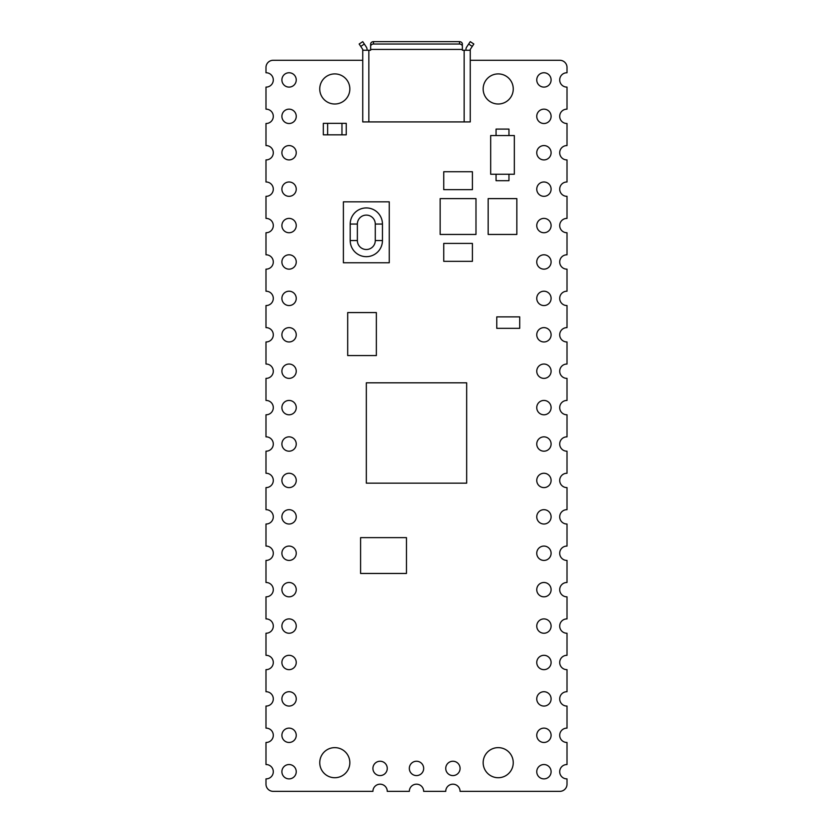 <?xml version="1.0" encoding="UTF-8"?>
<svg xmlns="http://www.w3.org/2000/svg" width="833" height="833" viewBox="0 0 833 833"><rect width="100%" height="100%" fill="white"/><g stroke="black" fill="none" stroke-linecap="round" stroke-linejoin="round"><path stroke-width="1.25" d="M327.629 123.357L323.329 123.357L323.329 134.821L327.629 134.821L327.629 123.357L346.257 123.357L346.257 134.821L341.957 134.821L341.957 123.357M327.629 134.821L341.957 134.821M470.26 60.288L559.849 60.288A7.164 7.164 0 0 1 567.013 67.452L567.013 72.763A7.164 7.164 0 0 0 559.703 79.926A7.164 7.164 0 0 0 567.013 87.09L567.013 109.165A7.164 7.164 0 0 0 559.703 116.328A7.164 7.164 0 0 0 567.013 123.503L567.013 145.577A7.164 7.164 0 0 0 559.703 152.741A7.164 7.164 0 0 0 567.013 159.905L567.013 181.99A7.164 7.164 0 0 0 559.703 189.153A7.164 7.164 0 0 0 567.013 196.317L567.013 218.402A7.164 7.164 0 0 0 559.703 225.566A7.164 7.164 0 0 0 567.013 232.73L567.013 254.804A7.164 7.164 0 0 0 559.703 261.968A7.164 7.164 0 0 0 567.013 269.142L567.013 291.217A7.164 7.164 0 0 0 559.703 298.381A7.164 7.164 0 0 0 567.013 305.544L567.013 327.629A7.164 7.164 0 0 0 559.703 334.793A7.164 7.164 0 0 0 567.013 341.957L567.013 364.042A7.164 7.164 0 0 0 559.703 371.206A7.164 7.164 0 0 0 567.013 378.369L567.013 400.444A7.164 7.164 0 0 0 559.703 407.608A7.164 7.164 0 0 0 567.013 414.782L567.013 436.856A7.164 7.164 0 0 0 559.703 444.02A7.164 7.164 0 0 0 567.013 451.184L567.013 473.269A7.164 7.164 0 0 0 559.703 480.433A7.164 7.164 0 0 0 567.013 487.597L567.013 509.681A7.164 7.164 0 0 0 559.703 516.845A7.164 7.164 0 0 0 567.013 524.009L567.013 546.084A7.164 7.164 0 0 0 559.703 553.247A7.164 7.164 0 0 0 567.013 560.422L567.013 582.496A7.164 7.164 0 0 0 559.703 589.66A7.164 7.164 0 0 0 567.013 596.824L567.013 618.909A7.164 7.164 0 0 0 559.703 626.072A7.164 7.164 0 0 0 567.013 633.236L567.013 655.321A7.164 7.164 0 0 0 559.703 662.485A7.164 7.164 0 0 0 567.013 669.649L567.013 691.723A7.164 7.164 0 0 0 559.703 698.887A7.164 7.164 0 0 0 567.013 706.061L567.013 728.136A7.164 7.164 0 0 0 559.703 735.3A7.164 7.164 0 0 0 567.013 742.463L567.013 764.548A7.164 7.164 0 0 0 559.703 771.712A7.164 7.164 0 0 0 567.013 778.876L567.013 784.186A7.164 7.164 0 0 1 559.849 791.35L460.076 791.35A7.164 7.164 0 0 0 452.913 784.186A7.164 7.164 0 0 0 445.738 791.35L423.664 791.35A7.164 7.164 0 0 0 416.5 784.186A7.164 7.164 0 0 0 409.336 791.35L387.262 791.35A7.164 7.164 0 0 0 380.087 784.186A7.164 7.164 0 0 0 372.924 791.35L273.151 791.35A7.164 7.164 0 0 1 265.987 784.186L265.987 778.876A7.164 7.164 0 0 0 273.297 771.712A7.164 7.164 0 0 0 265.987 764.548L265.987 742.463A7.164 7.164 0 0 0 273.297 735.3A7.164 7.164 0 0 0 265.987 728.136L265.987 706.061A7.164 7.164 0 0 0 273.297 698.887A7.164 7.164 0 0 0 265.987 691.723L265.987 669.649A7.164 7.164 0 0 0 273.297 662.485A7.164 7.164 0 0 0 265.987 655.321L265.987 633.236A7.164 7.164 0 0 0 273.297 626.072A7.164 7.164 0 0 0 265.987 618.909L265.987 596.824A7.164 7.164 0 0 0 273.297 589.66A7.164 7.164 0 0 0 265.987 582.496L265.987 560.422A7.164 7.164 0 0 0 273.297 553.247A7.164 7.164 0 0 0 265.987 546.084L265.987 524.009A7.164 7.164 0 0 0 273.297 516.845A7.164 7.164 0 0 0 265.987 509.681L265.987 487.597A7.164 7.164 0 0 0 273.297 480.433A7.164 7.164 0 0 0 265.987 473.269L265.987 451.184A7.164 7.164 0 0 0 273.297 444.02A7.164 7.164 0 0 0 265.987 436.856L265.987 414.782A7.164 7.164 0 0 0 273.297 407.608A7.164 7.164 0 0 0 265.987 400.444L265.987 378.369A7.164 7.164 0 0 0 273.297 371.206A7.164 7.164 0 0 0 265.987 364.042L265.987 341.957A7.164 7.164 0 0 0 273.297 334.793A7.164 7.164 0 0 0 265.987 327.629L265.987 305.544A7.164 7.164 0 0 0 273.297 298.381A7.164 7.164 0 0 0 265.987 291.217L265.987 269.142A7.164 7.164 0 0 0 273.297 261.968A7.164 7.164 0 0 0 265.987 254.804L265.987 232.73A7.164 7.164 0 0 0 273.297 225.566A7.164 7.164 0 0 0 265.987 218.402L265.987 196.317A7.164 7.164 0 0 0 273.297 189.153A7.164 7.164 0 0 0 265.987 181.99L265.987 159.905A7.164 7.164 0 0 0 273.297 152.741A7.164 7.164 0 0 0 265.987 145.577L265.987 123.503A7.164 7.164 0 0 0 273.297 116.328A7.164 7.164 0 0 0 265.987 109.165L265.987 87.09A7.164 7.164 0 0 0 273.297 79.926A7.164 7.164 0 0 0 265.987 72.763L265.987 67.452A7.164 7.164 0 0 1 273.151 60.288L362.74 60.288M281.898 771.712A7.164 7.164 0 0 0 292.654 777.918A7.164 7.164 0 0 0 292.654 765.506A7.164 7.164 0 0 0 281.898 771.712M281.898 735.3A7.164 7.164 0 0 0 292.654 741.505A7.164 7.164 0 0 0 292.654 729.094A7.164 7.164 0 0 0 281.898 735.3M281.898 698.887A7.164 7.164 0 0 0 292.654 705.103A7.164 7.164 0 0 0 292.654 692.681A7.164 7.164 0 0 0 281.898 698.887M281.898 662.485A7.164 7.164 0 0 0 292.654 668.691A7.164 7.164 0 0 0 292.654 656.279A7.164 7.164 0 0 0 281.898 662.485M281.898 626.072A7.164 7.164 0 0 0 292.654 632.278A7.164 7.164 0 0 0 292.654 619.867A7.164 7.164 0 0 0 281.898 626.072M281.898 589.66A7.164 7.164 0 0 0 292.654 595.866A7.164 7.164 0 0 0 292.654 583.454A7.164 7.164 0 0 0 281.898 589.66M281.898 553.247A7.164 7.164 0 0 0 292.654 559.464A7.164 7.164 0 0 0 292.654 547.042A7.164 7.164 0 0 0 281.898 553.247M281.898 516.845A7.164 7.164 0 0 0 292.654 523.051A7.164 7.164 0 0 0 292.654 510.639A7.164 7.164 0 0 0 281.898 516.845M281.898 480.433A7.164 7.164 0 0 0 292.654 486.639A7.164 7.164 0 0 0 292.654 474.227A7.164 7.164 0 0 0 281.898 480.433M281.898 444.02A7.164 7.164 0 0 0 292.654 450.226A7.164 7.164 0 0 0 292.654 437.814A7.164 7.164 0 0 0 281.898 444.02M281.898 407.608A7.164 7.164 0 0 0 292.654 413.824A7.164 7.164 0 0 0 292.654 401.402A7.164 7.164 0 0 0 281.898 407.608M281.898 371.206A7.164 7.164 0 0 0 292.654 377.411A7.164 7.164 0 0 0 292.654 365A7.164 7.164 0 0 0 281.898 371.206M281.898 334.793A7.164 7.164 0 0 0 292.654 340.999A7.164 7.164 0 0 0 292.654 328.587A7.164 7.164 0 0 0 281.898 334.793M281.898 298.381A7.164 7.164 0 0 0 292.654 304.586A7.164 7.164 0 0 0 292.654 292.175A7.164 7.164 0 0 0 281.898 298.381M281.898 261.968A7.164 7.164 0 0 0 292.654 268.184A7.164 7.164 0 0 0 292.654 255.762A7.164 7.164 0 0 0 281.898 261.968M281.898 225.566A7.164 7.164 0 0 0 292.654 231.772A7.164 7.164 0 0 0 292.654 219.36A7.164 7.164 0 0 0 281.898 225.566M281.898 189.153A7.164 7.164 0 0 0 292.654 195.359A7.164 7.164 0 0 0 292.654 182.948A7.164 7.164 0 0 0 281.898 189.153M281.898 152.741A7.164 7.164 0 0 0 292.654 158.947A7.164 7.164 0 0 0 292.654 146.535A7.164 7.164 0 0 0 281.898 152.741M281.898 116.328A7.164 7.164 0 0 0 292.654 122.545A7.164 7.164 0 0 0 292.654 110.123A7.164 7.164 0 0 0 281.898 116.328M281.898 79.926A7.164 7.164 0 0 0 292.654 86.132A7.164 7.164 0 0 0 292.654 73.721A7.164 7.164 0 0 0 281.898 79.926M362.74 50.251L368.842 50.251L368.842 121.92L362.74 121.92L362.74 49.428L360.751 46.419L364.333 44.034L366.333 47.054A4.3 4.3 0 0 1 367.041 49.428L367.041 50.251M368.842 121.92L470.26 121.92L470.26 49.428L472.249 46.419L468.667 44.034L466.667 47.054A4.3 4.3 0 0 0 465.959 49.428L465.959 50.251M551.102 79.926A7.164 7.164 0 0 0 540.346 73.721A7.164 7.164 0 0 0 540.346 86.132A7.164 7.164 0 0 0 551.102 79.926M551.102 116.328A7.164 7.164 0 0 0 540.346 110.123A7.164 7.164 0 0 0 540.346 122.545A7.164 7.164 0 0 0 551.102 116.328M551.102 152.741A7.164 7.164 0 0 0 540.346 146.535A7.164 7.164 0 0 0 540.346 158.947A7.164 7.164 0 0 0 551.102 152.741M551.102 189.153A7.164 7.164 0 0 0 540.346 182.948A7.164 7.164 0 0 0 540.346 195.359A7.164 7.164 0 0 0 551.102 189.153M551.102 225.566A7.164 7.164 0 0 0 540.346 219.36A7.164 7.164 0 0 0 540.346 231.772A7.164 7.164 0 0 0 551.102 225.566M551.102 261.968A7.164 7.164 0 0 0 540.346 255.762A7.164 7.164 0 0 0 540.346 268.184A7.164 7.164 0 0 0 551.102 261.968M551.102 298.381A7.164 7.164 0 0 0 540.346 292.175A7.164 7.164 0 0 0 540.346 304.586A7.164 7.164 0 0 0 551.102 298.381M551.102 334.793A7.164 7.164 0 0 0 540.346 328.587A7.164 7.164 0 0 0 540.346 340.999A7.164 7.164 0 0 0 551.102 334.793M551.102 371.206A7.164 7.164 0 0 0 540.346 365A7.164 7.164 0 0 0 540.346 377.411A7.164 7.164 0 0 0 551.102 371.206M551.102 407.608A7.164 7.164 0 0 0 540.346 401.402A7.164 7.164 0 0 0 540.346 413.824A7.164 7.164 0 0 0 551.102 407.608M551.102 444.02A7.164 7.164 0 0 0 540.346 437.814A7.164 7.164 0 0 0 540.346 450.226A7.164 7.164 0 0 0 551.102 444.02M551.102 480.433A7.164 7.164 0 0 0 540.346 474.227A7.164 7.164 0 0 0 540.346 486.639A7.164 7.164 0 0 0 551.102 480.433M551.102 516.845A7.164 7.164 0 0 0 540.346 510.639A7.164 7.164 0 0 0 540.346 523.051A7.164 7.164 0 0 0 551.102 516.845M551.102 553.247A7.164 7.164 0 0 0 540.346 547.042A7.164 7.164 0 0 0 540.346 559.464A7.164 7.164 0 0 0 551.102 553.247M551.102 589.66A7.164 7.164 0 0 0 540.346 583.454A7.164 7.164 0 0 0 540.346 595.866A7.164 7.164 0 0 0 551.102 589.66M551.102 626.072A7.164 7.164 0 0 0 540.346 619.867A7.164 7.164 0 0 0 540.346 632.278A7.164 7.164 0 0 0 551.102 626.072M551.102 662.485A7.164 7.164 0 0 0 540.346 656.279A7.164 7.164 0 0 0 540.346 668.691A7.164 7.164 0 0 0 551.102 662.485M551.102 698.887A7.164 7.164 0 0 0 540.346 692.681A7.164 7.164 0 0 0 540.346 705.103A7.164 7.164 0 0 0 551.102 698.887M551.102 735.3A7.164 7.164 0 0 0 540.346 729.094A7.164 7.164 0 0 0 540.346 741.505A7.164 7.164 0 0 0 551.102 735.3M551.102 771.712A7.164 7.164 0 0 0 540.346 765.506A7.164 7.164 0 0 0 540.346 777.918A7.164 7.164 0 0 0 551.102 771.712M452.913 775.585A7.164 7.164 0 0 0 459.118 764.829A7.164 7.164 0 0 0 446.707 764.829A7.164 7.164 0 0 0 452.913 775.585M416.5 775.585A7.164 7.164 0 0 0 422.706 764.829A7.164 7.164 0 0 0 410.294 764.829A7.164 7.164 0 0 0 416.5 775.585M380.087 775.585A7.164 7.164 0 0 0 386.293 764.829A7.164 7.164 0 0 0 373.882 764.829A7.164 7.164 0 0 0 380.087 775.585M349.839 762.684A15.056 15.056 0 0 0 327.265 749.648A15.056 15.056 0 0 0 327.265 775.71A15.056 15.056 0 0 0 349.839 762.684M360.595 573.468L360.595 537.629L406.462 537.629L406.462 573.468L360.595 573.468M366.333 483.161L366.333 382.816L466.667 382.816L466.667 483.161L366.333 483.161M483.161 762.684A15.056 15.056 0 0 0 505.735 775.71A15.056 15.056 0 0 0 505.735 749.648A15.056 15.056 0 0 0 483.161 762.684M376.36 355.576L347.694 355.576L347.694 312.573L376.36 312.573L376.36 355.576M349.839 88.954A15.056 15.056 0 0 0 327.265 75.918A15.056 15.056 0 0 0 327.265 101.99A15.056 15.056 0 0 0 349.839 88.954M343.394 262.759L343.394 201.836L389.261 201.836L389.261 262.759L343.394 262.759M443.739 261.333L443.739 243.413L472.405 243.413L472.405 261.333L443.739 261.333M496.77 328.337L496.77 316.873L519.709 316.873L519.709 328.337L496.77 328.337M475.987 198.618L475.987 234.448L440.157 234.448L440.157 198.618L475.987 198.618M443.739 189.653L443.739 171.733L472.405 171.733L472.405 189.653L443.739 189.653M488.169 234.448L488.169 198.618L516.845 198.618L516.845 234.448L488.169 234.448M490.679 174.243L490.679 135.54L514.336 135.54L514.336 174.243L490.679 174.243M508.963 174.243L508.963 180.699L496.062 180.699L496.062 174.243M496.062 135.54L496.062 129.094L508.963 129.094L508.963 135.54M483.161 88.954A15.056 15.056 0 0 0 505.735 101.99A15.056 15.056 0 0 0 505.735 75.918A15.056 15.056 0 0 0 483.161 88.954M470.26 50.251L464.158 50.251L464.158 121.92M368.842 50.251L370.633 50.251L370.633 49.428L462.367 49.428L462.367 44.034A2.863 2.384 180 0 0 459.504 41.65L373.496 41.65A2.863 2.384 0 0 0 370.633 44.034L370.633 46.419A2.863 2.384 0 0 1 373.496 44.024L459.504 44.024L459.504 41.65M462.367 49.428L462.367 50.251L464.158 50.251M359.158 44.024L362.74 41.65L359.158 44.024L360.751 46.419M473.842 44.024L470.26 41.65L473.842 44.024L472.249 46.419M370.633 49.428L370.633 46.419M462.367 46.419A2.863 2.384 180 0 0 459.504 44.024M375.287 224.056L382.451 224.056A16.129 16.129 0 0 0 366.333 207.927A16.129 16.129 0 0 0 350.204 224.056L350.204 240.539A16.129 16.129 0 0 0 366.333 256.668A16.129 16.129 0 0 0 382.451 240.539L382.451 224.056A16.129 16.129 0 0 0 366.333 207.927A16.129 16.129 0 0 0 350.204 224.056L357.367 224.056L357.367 240.539A8.955 8.955 0 0 0 366.333 249.504A8.955 8.955 0 0 0 375.287 240.539L375.287 224.056A8.955 8.955 0 0 0 366.333 215.101A8.955 8.955 0 0 0 357.367 224.056M362.74 41.65L364.333 44.034M470.26 41.65L468.667 44.034M357.367 240.539L350.204 240.539A16.129 16.129 0 0 0 366.333 256.668A16.129 16.129 0 0 0 382.451 240.539L375.287 240.539M373.496 44.024L373.496 41.65"/></g></svg>
